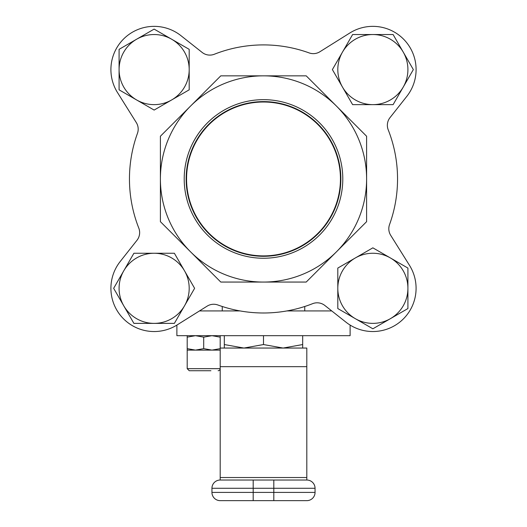 <?xml version="1.0" encoding="UTF-8"?>
<svg xmlns="http://www.w3.org/2000/svg" width="527" height="527" viewBox="0 0 527 527"><rect width="100%" height="100%" fill="white"/><g stroke="black" fill="none" stroke-linecap="round" stroke-linejoin="round"><path stroke-width="0.79" d="M123.779 305.844L113.654 288.315L123.779 270.786A35.059 35.059 0 0 0 154.134 323.374L133.898 323.374L123.779 305.844M133.898 253.256L154.134 253.256A35.059 35.059 0 0 0 123.779 270.786L133.898 253.256M174.378 253.256L184.496 270.786A35.059 35.059 0 0 0 154.134 253.256L174.378 253.256M184.496 305.844L174.378 323.374L154.134 323.374A35.059 35.059 0 0 0 184.496 270.786L194.615 288.315L184.496 305.844M136.605 39.229L154.134 29.11L171.664 39.229A35.059 35.059 0 0 0 119.082 69.59L119.082 49.347L136.605 39.229M189.193 49.347L189.193 69.59A35.059 35.059 0 0 0 171.664 39.229L189.193 49.347M189.193 89.827L171.664 99.946A35.059 35.059 0 0 0 189.193 69.59L189.193 89.827M136.605 99.946L119.082 89.827L119.082 69.59A35.059 35.059 0 0 0 171.664 99.946L154.134 110.071L136.605 99.946M403.221 52.061L413.346 69.59L403.221 87.113A35.059 35.059 0 0 0 372.866 34.532L393.102 34.532L403.221 52.061M393.102 104.642L372.866 104.642A35.059 35.059 0 0 0 403.221 87.113L393.102 104.642M352.622 104.642L342.504 87.113A35.059 35.059 0 0 0 372.866 104.642L352.622 104.642M342.504 52.061L352.622 34.532L372.866 34.532A35.059 35.059 0 0 0 342.504 87.113L332.385 69.59L342.504 52.061M337.807 288.315L337.807 268.072L355.336 257.953A35.059 35.059 0 0 0 355.336 318.677L337.807 308.552L337.807 288.315M372.866 247.835L390.395 257.953A35.059 35.059 0 0 0 355.336 257.953L372.866 247.835M407.918 268.072L407.918 288.315A35.059 35.059 0 0 0 390.395 257.953L407.918 268.072M390.395 318.677L372.866 328.795L355.336 318.677A35.059 35.059 0 0 0 407.918 288.315L407.918 308.552L390.395 318.677M160.392 178.949A103.108 103.108 0 0 0 336.41 251.86A103.108 103.108 0 0 0 263.5 75.842A103.108 103.108 0 0 0 160.392 178.949L160.392 136.243L220.793 75.842L306.207 75.842L366.608 136.243L366.608 221.663L306.207 282.057L220.793 282.057L160.392 221.663L160.392 178.949M342.794 178.949A79.294 79.294 0 0 1 263.5 258.243A79.294 79.294 0 0 1 184.206 178.949A79.294 79.294 0 0 1 263.5 99.656A79.294 79.294 0 0 1 342.794 178.949M120.215 261.504L136.98 240.286A12.371 12.371 0 0 0 138.785 228.079A12.371 12.371 0 0 1 136.98 240.286L120.215 261.504A43.24 43.24 0 0 0 177.092 324.955L207.118 306.147A12.371 12.371 0 0 1 217.895 304.995A134.042 134.042 0 0 0 312.63 303.664A12.371 12.371 0 0 1 324.836 305.469L331.746 310.93L286.919 310.93M406.785 96.395L390.02 117.613A12.371 12.371 0 0 0 388.215 129.82A12.371 12.371 0 0 1 390.02 117.613L406.785 96.395A43.24 43.24 0 0 0 349.908 32.944L319.882 51.758A12.371 12.371 0 0 1 309.105 52.904A134.042 134.042 0 0 0 214.37 54.235A12.371 12.371 0 0 1 202.164 52.436L180.945 35.665A43.24 43.24 0 0 0 117.495 92.541L136.302 122.574A12.371 12.371 0 0 1 137.455 133.351A12.371 12.371 0 0 0 136.302 122.574M389.545 224.555A12.371 12.371 0 0 0 390.698 235.332A12.371 12.371 0 0 1 389.545 224.555A134.042 134.042 0 0 0 388.215 129.82M324.836 305.469L346.055 322.234A43.24 43.24 0 0 0 409.505 265.364L390.698 235.332M202.164 52.436L180.945 35.665M137.455 133.351A134.042 134.042 0 0 0 138.785 228.079M176.888 325.08L176.888 335.679L350.112 335.679L350.112 325.08M304.744 310.93L304.744 306.49M240.081 310.93L199.483 310.93M220.194 335.679L220.194 337.148L211.946 335.679L203.699 337.148L195.451 335.679L187.197 337.148L187.197 348.637L195.451 350.112L203.699 348.637L211.946 350.112L220.194 348.637M203.699 337.148L203.699 348.637M220.194 350.112L187.197 350.112L187.197 348.637M187.197 337.148L187.197 335.679M220.194 337.148L220.194 348.051L306.806 348.051L306.806 480.031L220.194 480.031A8.248 8.248 0 0 0 211.946 488.279L211.946 492.402A8.248 8.248 0 0 0 220.194 500.65L306.806 500.65A8.248 8.248 0 0 0 315.054 492.402L315.054 488.279A8.248 8.248 0 0 0 306.806 480.031A8.248 8.248 0 0 1 315.054 488.279L273.809 488.279L273.809 492.402L253.191 492.402L253.191 488.279L273.809 488.279L273.809 480.031M210.912 370.731L189.259 370.731L210.912 370.731M187.197 350.112L187.197 368.669L220.194 368.669A2.062 2.062 0 0 1 218.132 370.731M302.682 335.679L302.682 348.051M263.5 335.679L263.5 344.553L283.091 348.051L302.682 344.553M224.318 335.679L224.318 344.553L243.909 348.051L263.5 344.553M224.318 348.051L224.318 344.553M220.194 348.051L220.194 480.031A8.248 8.248 0 0 0 211.946 488.279L253.191 488.279L253.191 480.031M340.85 178.949A77.35 77.35 0 0 1 263.5 256.3A77.35 77.35 0 0 1 186.15 178.949A77.35 77.35 0 0 1 263.5 101.606A77.35 77.35 0 0 1 340.85 178.949M186.558 178.949A76.942 76.942 0 0 0 301.971 245.589A76.942 76.942 0 0 0 301.971 112.317A76.942 76.942 0 0 0 186.558 178.949M220.194 366.667L306.806 366.667M220.194 477.534L306.806 477.534M315.054 492.402L273.809 492.402L273.809 500.65M253.191 500.65L253.191 492.402L211.946 492.402A8.248 8.248 0 0 0 220.194 500.65M222.256 306.49L222.256 310.93M187.197 368.669L189.259 370.731"/></g></svg>
